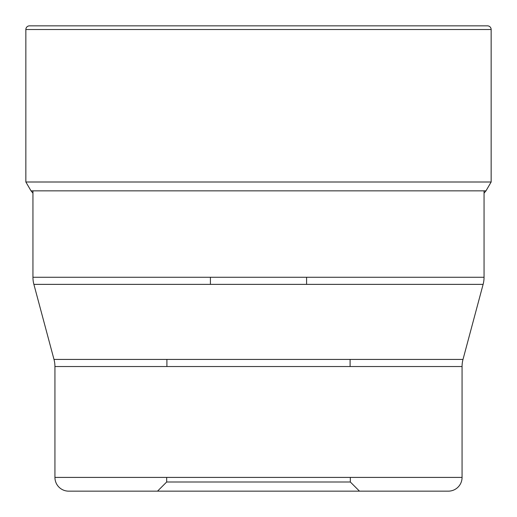 <?xml version="1.0" encoding="UTF-8"?>
<svg xmlns="http://www.w3.org/2000/svg" width="517" height="517" viewBox="0 0 517 517"><rect width="100%" height="100%" fill="white"/><g stroke="black" fill="none" stroke-linecap="round" stroke-linejoin="round"><path stroke-width="0.78" d="M29.514 25.85L487.486 25.85A3.664 3.664 0 0 1 491.15 29.514L491.15 182.003L25.85 182.003L31.02 190.851L32.946 193.158L31.02 190.851L25.85 182.003L25.85 29.514A3.664 3.664 0 0 1 29.514 25.85A3.664 3.664 0 0 0 25.85 29.514L25.85 182.003M44.792 25.85L472.208 25.85L44.792 25.85M491.15 182.003L485.98 190.851L484.054 193.158M32.946 190.851L32.946 277.261A27.479 27.479 0 0 0 33.883 284.369L53.994 359.425A27.479 27.479 0 0 1 54.931 366.534L54.931 477.411A13.739 13.739 0 0 0 68.671 491.15L448.329 491.15A13.739 13.739 0 0 0 462.069 477.411L54.931 477.411M484.054 190.851L484.054 277.261L32.946 277.261M33.883 284.369L483.117 284.369A27.479 27.479 0 0 0 484.054 277.261M483.117 284.369L463.006 359.425L53.994 359.425M54.931 366.534L462.069 366.534A27.479 27.479 0 0 1 463.006 359.425L463.006 359.425M462.069 366.534L462.069 477.411M448.329 491.15L68.671 491.15M359.483 491.15L258.5 491.15L359.483 491.15L350.326 481.993L350.326 477.411M157.517 491.15L258.5 491.15L157.517 491.15L166.674 481.993L350.326 481.993M166.674 481.993L166.674 477.411M350.093 366.534L350.093 359.425M166.907 366.534L166.907 359.425M306.587 277.261L306.587 284.369M210.413 277.261L210.413 284.369M25.85 29.514L491.15 29.514M485.98 190.851L31.02 190.851"/></g></svg>

